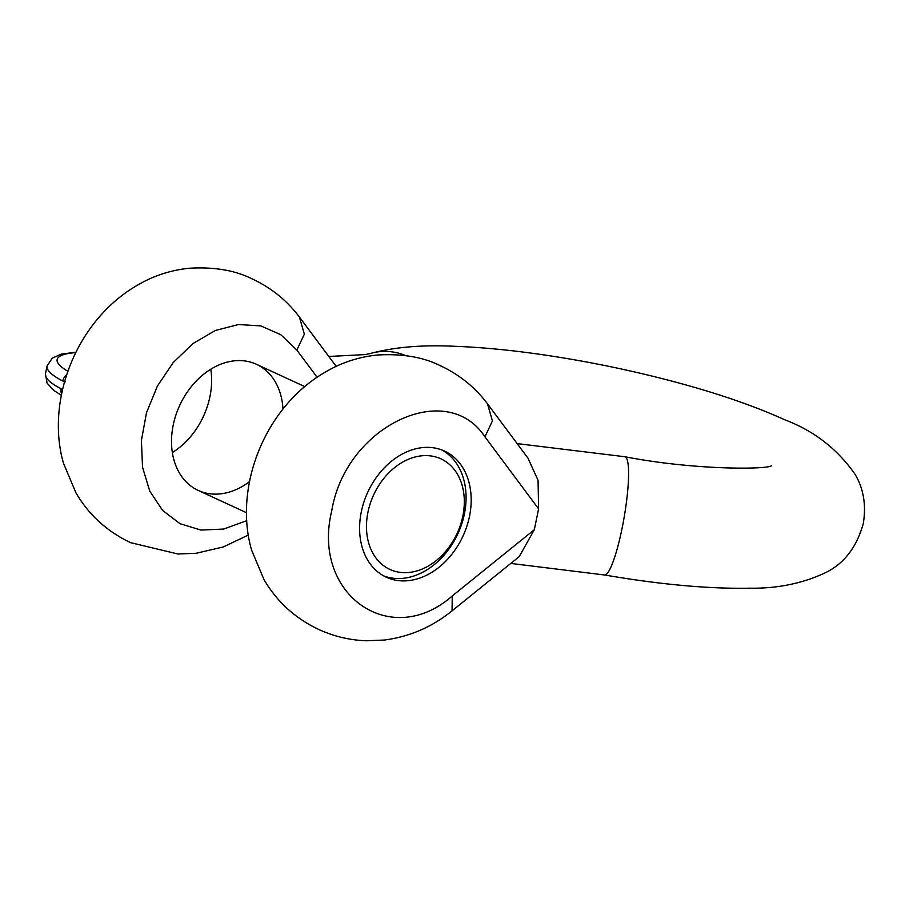 <?xml version="1.0" encoding="UTF-8"?>
<svg xmlns="http://www.w3.org/2000/svg" width="909" height="909" viewBox="0 0 909 909"><rect width="100%" height="100%" fill="white"/><g stroke="black" fill="none" stroke-linecap="round" stroke-linejoin="round"><path stroke-width="1.36" d="M210.797 369.202A69.459 52.427 -65.2 0 1 172.346 452.546M249.475 481.634A69.459 52.427 -65.2 0 1 198.207 490.428A69.459 52.427 -65.2 0 1 173.221 425.048A69.459 52.427 -65.2 0 1 256.406 364.282A69.459 52.427 -65.2 0 1 282.983 409.005M538.594 508.858L538.071 480.338L527.993 458.159L487.497 403.812L492.417 420.924L484.929 436.843L538.594 508.858L534.31 529.731L452.262 595.952C390.472 650.458 311.139 594.225 331.796 510.574C345.545 426.628 446.376 378.064 484.929 436.843M487.497 403.812C475.077 387.302 459.375 374.61 440.376 365.736C423.31 357.135 402.38 353.556 377.599 355.01C363.577 356.385 350.192 359.964 337.421 365.748C314.946 376.212 295.948 391.734 280.415 412.334C248.964 454.398 239.26 508.165 251.657 550.263L263.94 579.453C276.756 601.531 294.993 618.188 318.673 629.437C333.796 636.368 349.567 640.141 365.986 640.765L384.212 640.05C409.448 636.789 432.059 627.062 452.046 610.859L519.198 556.638L534.31 529.731M361.305 511.824A69.459 52.427 -65.2 0 1 444.49 451.057A69.459 52.427 -65.2 0 1 462.988 536.094A69.459 52.427 -65.2 0 1 386.28 577.204A69.459 52.427 -65.2 0 1 361.305 511.824M441.888 449.978A69.459 52.427 -65.2 0 1 457.886 533.742A69.459 52.427 -65.2 0 1 383.78 575.942M427.4 455.625A60.892 45.961 114.8 0 0 368.315 541.639A60.892 45.961 114.8 0 0 450.444 545.139A60.892 45.961 114.8 0 0 427.4 455.625M61.585 393.915A8.567 6.92 -62.7 0 1 61.153 388.802L62.505 389.666M65.425 381.757L62.755 381.007A8.567 6.92 -62.7 0 1 66.652 374.815M248.327 535.071L223.228 546.979L196.128 553.274L177.914 553.99L130.589 542.662C106.921 531.413 88.673 514.755 75.867 492.678L63.573 463.488C51.188 421.39 60.88 367.622 92.332 325.558C107.864 304.958 126.874 289.426 149.349 278.972C162.109 273.189 175.505 269.609 189.526 268.235C214.308 266.78 235.226 270.359 252.293 278.961C271.302 287.835 287.005 300.527 299.413 317.036L304.345 334.148L296.845 350.067L317.071 377.201M246.771 520.664L223.728 529.049L200.957 530.072L180.062 523.72L162.586 510.403L149.769 491.121L142.531 467.249L141.418 440.49L146.474 412.788L157.371 386.143L173.278 362.452L193.106 343.466L215.388 330.478L238.522 324.524L260.86 325.922L280.767 334.682L296.845 350.067M328.808 356.476L365.282 354.578L370.361 353.51A59.994 55.313 73.5 0 1 405.63 355.578M370.361 353.51C394.097 347.09 422.276 344.693 454.886 346.306C481.429 347.283 510.528 350.067 542.184 354.646C586.271 361.089 629.892 370.02 673.035 381.428C716.815 393.052 754.05 405.834 784.74 419.776C814.066 430.866 837.541 449.091 855.164 474.475C863.618 488.781 866.322 505.177 863.266 523.641C856.63 547.229 844.131 563.523 825.781 572.545C802.84 583.408 777.502 588.623 749.777 588.191C708.645 588.952 660.218 584.544 604.508 574.977A59.994 9.567 -80.2 0 0 621.926 529.083A59.994 9.567 -80.2 0 0 624.858 456.738L517.141 443.603M452.046 610.859L452.262 595.952M62.755 381.007A104.194 20.237 -168.4 0 1 47.052 366.054L45.45 373.86A104.194 20.237 11.6 0 0 61.153 388.802M75.731 352.624A95.627 18.578 11.6 0 0 67.88 371.258M336.148 366.327L299.413 317.036M771.536 465.738C767.31 469.555 694.669 470.283 624.858 456.738M604.508 574.977L510.801 563.421M198.207 490.428L246.521 512.721M256.406 364.282L304.72 386.575M61.312 395.29L53.836 390.438L47.075 383.109L45.45 373.86M75.958 352.158L61.119 354.169L52.245 358.157L47.052 366.054"/></g></svg>
